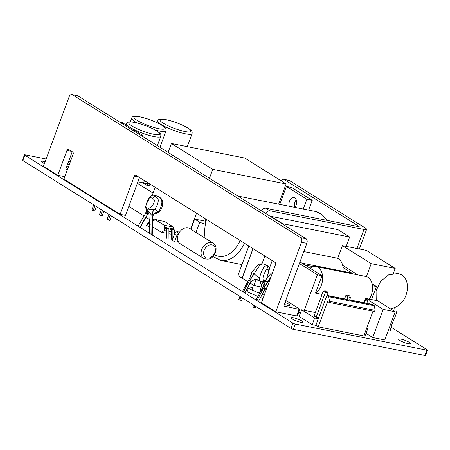 <?xml version="1.0" encoding="UTF-8"?>
<svg xmlns="http://www.w3.org/2000/svg" width="450" height="450" viewBox="0 0 450 450"><rect width="100%" height="100%" fill="white"/><g stroke="black" fill="none" stroke-linecap="round" stroke-linejoin="round"><path stroke-width="0.67" d="M203.698 258.424L180.157 243.681A8.961 6.626 -57.9 0 1 178.217 234.759A8.961 6.626 -57.9 0 1 189.664 228.493L213.21 243.242A8.961 6.626 122.1 0 0 201.757 249.502A8.961 6.626 122.1 0 0 203.698 258.424C211.427 260.933 213.266 256.292 215.488 252.518C216.754 248.248 215.989 245.154 213.21 243.242M172.671 240.339C171.883 240.407 172.395 240.727 174.218 241.312L174.718 241.296L177.024 235.058L176.524 235.074C174.701 234.495 174.189 234.174 174.977 234.107M46.131 158.991L25.121 154.817A1.794 0.326 20.3 0 0 24.457 154.839A1.794 0.326 20.3 0 0 24.801 155.194L292.995 323.168A1.794 0.326 20.3 0 0 295.363 324.073L426.842 350.19A1.794 0.326 20.3 0 0 427.5 350.173A1.794 0.326 20.3 0 0 427.157 349.819L390.938 327.133M64.828 176.67L57.786 175.269L66.971 150.441A1.794 1.164 101.2 0 1 68.344 149.321A1.794 1.164 101.2 0 1 68.608 149.422L72.698 151.987A1.794 1.164 101.2 0 1 73.114 154.282L63.928 179.117L120.161 214.341L125.499 215.398L139.511 177.519M45.129 161.691A6.283 1.147 20.3 0 0 43.847 161.387A6.283 1.147 20.3 0 0 41.535 161.449A6.283 1.147 20.3 0 0 44.421 163.603M293.619 317.818A6.283 1.147 20.3 0 0 291.308 317.88A6.283 1.147 20.3 0 0 294.401 320.136A6.283 1.147 20.3 0 0 300.78 322.307A6.283 1.147 20.3 0 0 303.092 322.239A6.283 1.147 20.3 0 0 299.998 319.984A6.283 1.147 20.3 0 0 293.619 317.818M400.944 339.137A6.283 1.147 20.3 0 0 398.638 339.199A6.283 1.147 20.3 0 0 401.732 341.46A6.283 1.147 20.3 0 0 408.111 343.626A6.283 1.147 20.3 0 0 410.423 343.564A6.283 1.147 20.3 0 0 407.323 341.303A6.283 1.147 20.3 0 0 400.944 339.137M72.422 94.719L300.696 237.69L306.039 238.753L77.766 95.782L72.422 94.719A3.589 2.323 -78.8 0 0 71.899 94.511A3.589 2.323 -78.8 0 0 69.154 96.75L43.431 166.281L57.786 175.269M284.321 306.141L299.154 309.347A1.794 0.326 20.3 0 0 299.812 309.33L297.36 315.951A1.794 0.326 -159.7 0 1 296.702 315.968L275.799 311.816L301.522 242.286A3.589 2.323 -78.8 0 0 300.696 237.69M120.161 214.341L134.246 176.259A1.794 1.164 101.2 0 1 135.619 175.14A1.794 1.164 101.2 0 1 135.883 175.247L275.096 262.44A1.794 1.164 101.2 0 1 275.507 264.735L261.422 302.811L275.799 311.816M250.082 283.112L253.958 285.536L260.297 286.796M248.856 246.004L237.926 275.552L247.646 281.588M366.047 333.371L372.718 337.545L384.795 339.947L395.201 311.799L377.595 300.774L365.524 298.378L366.896 299.233M264.251 290.436L265.669 291.33M298.794 312.075L300.386 313.071M177.879 240.598L177.57 241.436L178.537 242.044M145.738 217.108L150.148 219.864M176.529 236.391L177.632 237.083M128.812 206.449L143.336 215.533M24.801 155.194L22.843 160.493A1.794 0.326 -159.7 0 1 22.5 160.132L24.457 154.839M22.843 160.493L291.037 328.461A1.794 0.326 -159.7 0 0 293.4 329.372L424.879 355.489A1.794 0.326 -159.7 0 0 425.543 355.472L427.5 350.173M66.263 167.85A5.782 1.052 20.3 0 0 67.894 168.396M68.586 166.517A5.782 1.052 20.3 0 0 66.994 165.87M69.233 164.773L69.148 164.722A1.794 0.326 20.3 0 0 67.663 164.059M66.308 169.594L67.281 170.049M66.915 169.976A1.794 1.327 -57.9 0 1 66.578 169.841A1.794 1.327 -57.9 0 1 66.189 168.053L72.236 151.701M284.934 306.523A1.794 1.327 -57.9 0 1 284.591 306.388A1.794 1.327 -57.9 0 1 284.203 304.599L306.861 243.343A3.589 2.323 101.2 0 0 306.039 238.753M71.899 94.511L77.242 95.574A3.589 2.323 101.2 0 1 77.766 95.782M299.812 309.33A1.794 0.326 20.3 0 0 299.469 308.97L287.139 301.247A1.794 0.326 20.3 0 0 285.683 300.594M284.282 304.391A5.743 1.046 20.3 0 0 287.865 305.438A5.743 1.046 20.3 0 0 289.974 305.381A5.743 1.046 20.3 0 0 285.007 302.428M393.328 273.465L395.19 268.425L366.396 250.391L342.416 245.627L371.211 263.666L395.19 268.425M366.424 276.615L371.211 263.666M337.68 258.424L342.416 245.627M270.54 216.518L270.821 216.321L282.594 223.695L282.313 223.892M282.594 223.695L349.673 237.021L337.899 229.646L270.821 216.321M346.213 246.381L349.673 237.021M253.958 285.536L256.101 279.743M262.069 263.61L264.87 256.033M242.184 278.162L253.097 248.659M242.055 278.139L252.984 248.591M265.922 213.626L265.939 213.57A3.589 2.655 122.1 0 1 269.848 210.797L363.96 229.489A7.183 1.311 20.3 0 0 366.598 229.416A7.183 1.311 20.3 0 0 365.231 227.993L289.479 180.551L284.141 179.488A3.589 2.323 -78.8 0 0 283.618 179.28A3.589 2.323 -78.8 0 0 281.177 180.844M261.793 211.039L261.81 210.988A3.589 2.655 -57.9 0 1 265.719 208.209L269.848 210.797M284.141 179.488L358.836 226.271A1.794 0.326 -159.7 0 1 359.173 226.626A1.794 0.326 -159.7 0 1 358.515 226.643L265.719 208.209M283.618 179.28L288.956 180.338A3.589 2.323 101.2 0 1 289.479 180.551M372.718 337.545L383.13 309.403L395.201 311.799M363.842 302.923L365.524 298.378M370.389 301.427L383.13 309.403M372.448 285.733L376.453 286.526L372.116 283.809M371.621 299.588L376.453 286.526M304.267 310.365L317.419 274.804L321.981 275.709L315.546 293.102A14.04 9.09 -78.8 0 0 322.661 278.421A14.04 9.09 -78.8 0 0 316.074 266.597A14.04 9.09 -78.8 0 0 310.157 268.301L299.987 261.934M363.915 302.715L349.644 299.88M344.616 298.879L327.111 295.402M322.076 294.401L315.546 293.102M316.074 266.597L365.979 276.508A14.04 9.09 101.2 0 1 372.375 285.188A14.04 9.09 101.2 0 1 369.326 299.132M303.817 251.572L336.538 258.069A14.04 9.09 101.2 0 1 343.035 267.548L353.329 273.999M357.891 274.905L342.675 265.371M310.157 268.301L321.981 275.709M299.402 263.514L317.419 274.804M351.422 273.617L349.864 272.644L301.86 263.104M343.035 267.548A14.04 9.09 101.2 0 1 343.052 271.288M304.931 265.028L313.301 266.692M264.206 282.324L264.561 281.363M269.398 268.29L272.227 260.64M171.411 143.466L212.766 169.363L286.121 183.938L244.766 158.034L171.411 143.466L168.114 152.37M155.183 187.335L152.196 195.412M146.739 210.161L146.042 212.046M212.766 169.363L209.469 178.268M196.537 213.232L190.659 229.118M137.385 183.274L153.056 193.072M150.283 184.264L145.569 183.33L149.923 186.058L147.133 185.501L142.779 182.773L137.925 181.811M205.189 221.175L194.659 219.083L199.738 222.261L204.564 224.123M190.896 229.264L194.659 219.083M195.969 232.442L199.738 222.261M286.121 183.938L278.634 204.165M145.209 184.297L145.569 183.33M263.002 298.536L260.449 297.461M257.799 296.342L247.123 291.842L248.344 288.529L259.425 293.197M262.08 294.322L264.229 295.228M251.977 290.059L253.046 287.156L248.344 288.529M373.005 311.169L363.848 335.925L318.234 326.863L315.861 325.378L326.88 295.577L328.725 296.73L329.546 301.326L375.159 310.387L374.743 311.512L329.13 302.451L329.546 301.326M366.801 327.954L367.813 328.59L365.366 335.211L364.196 334.98M315.354 312.564L301.584 309.831L299.132 316.451L312.238 324.658L315.861 325.378M369.428 304.031L370.418 301.354L369.366 299.818L367.47 299.093L369.366 299.818M366.744 303.497L367.734 300.819L370.418 301.354M364.393 303.03L365.687 299.543L367.734 300.819L368.291 299.604M365.687 299.543L367.47 299.093M348.688 295.358L347.614 295.149L349.509 295.875L348.688 295.358M326.97 291.397L325.074 290.672L326.97 291.397L328.022 292.933L325.339 292.399L325.896 291.184M344.537 299.087L345.831 295.594L347.614 295.149M349.571 300.088L350.561 297.411L349.509 295.875M346.888 299.554L347.878 296.876L350.561 297.411M345.831 295.594L347.878 296.876L348.435 295.661M301.584 309.831L314.685 318.037L318.308 318.757M367.813 328.59L366.649 328.359M316.153 317.233L325.339 292.399L323.291 291.116L314.106 315.951L316.153 317.233L318.684 317.734M327.032 295.611L328.022 292.933M323.291 291.116L325.074 290.672M312.238 324.658L314.685 318.037M329.13 302.451L327.617 301.5L318.234 326.863M328.725 296.73L374.338 305.792L372.499 304.639L326.88 295.577M374.338 305.792L375.159 310.387M389.841 332.246L391.731 324.844L394.009 319.309C396.529 314.077 397.468 309.774 396.827 306.405L395.207 307.389L390.69 308.976M154.744 213.238L156.206 213.193A7.183 3.876 81.7 0 0 155.16 213.092L153.461 214.374L152.752 217.181L152.291 215.904L148.753 211.882A7.183 3.606 118.2 0 0 148.742 211.877L148.764 211.888M154.901 213.171L156.206 213.193L157.686 212.361C158.439 211.882 157.41 210.791 154.592 209.098L149.259 209.61C147.949 209.97 147.774 210.724 148.742 211.877M153.461 214.374A7.183 5.591 35.4 0 1 157.686 212.361C161.016 209.52 162.236 202.41 161.792 201.836C162.039 200.576 161.218 199.063 159.339 197.291L157.258 196.031L153.827 195.351L155.891 196.605C157.838 198.416 158.614 199.873 158.209 200.981C158.321 202.252 156.774 207.253 154.592 209.098A7.183 5.102 -65.5 0 0 152.291 215.904M155.891 196.605A2.874 2.267 130.3 0 0 152.634 198.382C154.237 199.648 154.817 200.441 154.367 200.773C154.311 201.634 153.304 205.166 151.537 206.741L148.472 208.536C148.162 209.993 147.651 210.218 146.936 209.211C145.851 207.011 145.541 205.886 146.008 205.83C145.845 205.633 147.088 201.988 148.894 199.502C152.477 196.088 149.147 197.353 152.634 198.382M148.776 211.894L147.887 211.326A2.874 2.604 -52.3 0 1 146.936 209.211M149.102 212.985L146.599 213.834C145.344 213.328 145.507 212.355 147.099 210.921M147.791 211.247L146.599 213.834M149.046 212.749A7.183 4.866 -79.6 0 0 148.252 213.424M140.451 135.039L142.954 135.54L142.633 136.412M119.976 122.22L122.484 122.715L142.954 135.54M94.967 205.667L93.105 210.696L94.719 211.016L96.373 206.544M93.105 210.696L91.879 209.925L93.741 204.896M111.521 216.034L109.867 220.506L107.027 219.414L108.889 214.386M103.944 211.286L102.291 215.758L99.456 214.672L101.317 209.638M108.259 220.185L110.121 215.151M100.682 215.438L102.544 210.409M308.616 210.116L312.233 200.346L291.757 187.521L286.391 186.458L279.759 204.384M296.257 199.884A5.743 3.718 -78.8 0 0 294.907 202.185A5.743 3.718 -78.8 0 0 294.683 207.349M303.249 209.053L306.866 199.277L286.391 186.458M294.863 207.388A5.743 3.718 -78.8 0 0 296.094 205.222A5.743 3.718 -78.8 0 0 293.94 197.539A5.743 3.718 -78.8 0 0 289.541 201.122A5.743 3.718 -78.8 0 0 289.316 206.286M312.233 200.346L306.866 199.277M171.681 233.612L170.702 234.129L168.947 233.781M153.107 221.051L155.25 219.673L164.627 221.529L173.514 227.087L173.666 229.5M173.514 227.087L164.138 225.225L164.469 230.614L161.325 232.273L153.124 227.149M155.25 219.673L164.138 225.225M171.669 232.037L168.936 231.497M166.314 230.979L164.469 230.614M171.714 239.394L171.658 229.978L170.471 229.236L170.421 228.386L172.564 228.808L174.279 229.882L174.308 234.591M166.354 238.331L166.303 228.915L165.116 228.172L165.06 227.323L167.203 227.751L168.919 228.819L168.975 238.764M166.326 233.263L161.325 232.273M156.403 219.898L159.193 220.449M157.05 220.028L156.538 219.707M172.192 239.4L172.136 229.461L170.421 228.386M172.136 229.461L174.279 229.882M166.832 238.337L166.776 228.398L165.06 227.323M146.244 225.709L150.165 220.095M154.052 220.444L153.023 219.797M153.084 220.652L153.411 220.854M150.221 220.911L146.571 226.136M150.322 224.263L148.714 226.564M152.955 218.998L154.772 219.977M166.776 228.398L168.919 228.819M250.217 282.887L250.211 282.887C252.152 279.157 257.518 279.63 256.972 279.9L260.359 281.334L259.577 280.496A7.183 6.772 28.9 0 0 250.211 282.892L249.992 277.734L242.421 291.488M256.916 279.883L259.577 280.496L259.47 279.129C259.689 278.505 257.861 276.75 253.991 273.87L251.016 274.404L249.992 277.734M250.228 282.386A7.183 4.562 -14.7 0 1 259.47 279.129C259.729 275.259 262.794 268.757 263.188 268.464C263.627 267.249 264.651 266.349 266.271 265.77L267.514 265.607L263.396 263.869L262.142 264.026C260.466 264.606 259.414 265.444 258.969 266.535L253.991 273.87A7.183 1.035 -57.5 0 1 250.104 279.956M262.142 264.026A2.874 2.621 -104.3 0 0 260.499 263.874L260.499 263.874C257.259 264.853 257.996 264.724 253.029 270.799L251.73 272.413L251.016 274.404M240.081 296.55L238.832 299.424L239.749 300.077L241.537 300.397L242.539 298.091M263.379 286.307L264.251 282.043L261.028 284.619L260.291 281.306A7.183 5.794 -44.8 0 1 261.028 284.619M262.148 281.756A7.183 1.401 -67.6 0 1 261.996 284.175M265.601 280.198L264.319 280.496C263.492 281.014 261.681 279.287 264.611 272.891C266.569 269.499 265.365 270.377 267.913 269.139L268.909 271.108L266.507 278.972M269.162 281.886L267.733 281.115L265.151 281.79L264.127 285.12L264.234 287.342A7.183 1.035 -57.5 0 0 268.121 281.256L271.058 276.767M266.985 287.781A7.183 6.772 28.9 0 0 264.341 290.278L264.234 287.342M272.869 271.873L270.939 273.499L265.86 279.799L265.151 281.79M267.047 287.612A7.183 4.562 -14.7 0 0 264.358 289.772M253.704 305.083L252.962 306.81L253.879 307.463L255.667 307.783L256.168 306.624M204.126 250.408A7.161 5.299 122.1 0 0 207.034 258.081A7.161 5.299 122.1 0 0 214.83 252.54A7.161 5.299 122.1 0 0 211.922 244.868A7.161 5.299 122.1 0 0 204.126 250.408M179.364 232.453L178.464 231.947C176.85 232.521 176.541 233.353 177.536 234.45L178.166 234.9M174.476 234.124L172.176 240.356M292.995 323.168L291.037 328.461M295.363 324.073L293.4 329.372M426.842 350.19L424.879 355.489M66.971 150.441L71.736 151.386M301.522 242.286L306.861 243.343M299.154 309.347L296.702 315.968M134.246 176.259L139.011 177.21M126.439 123.683A18.309 3.336 20.3 0 0 135.467 130.264A18.309 3.336 20.3 0 0 154.058 136.575A18.309 3.336 20.3 0 0 160.791 136.389C160.841 133.982 161.831 134.004 154.001 129.324C147.555 126.112 141.075 123.795 134.544 122.377C129.561 121.326 126.855 121.759 126.439 123.683L125.989 124.914M134.809 122.484A16.515 3.009 20.3 0 0 131.884 125.933A16.515 3.009 20.3 0 0 153.647 134.28A16.515 3.009 20.3 0 0 156.572 130.832A16.515 3.009 20.3 0 0 134.809 122.484M166.129 119.706A16.515 3.009 20.3 0 0 163.204 123.148A16.515 3.009 20.3 0 0 184.961 131.501A16.515 3.009 20.3 0 0 187.886 128.053A16.515 3.009 20.3 0 0 166.129 119.706M140.079 116.904A16.515 3.009 20.3 0 0 137.154 120.353A16.515 3.009 20.3 0 0 158.912 128.706A16.515 3.009 20.3 0 0 161.837 125.258A16.515 3.009 20.3 0 0 140.079 116.904M157.759 120.904A18.309 3.336 20.3 0 0 166.781 127.485A18.309 3.336 20.3 0 0 185.372 133.796A18.309 3.336 20.3 0 0 192.105 133.611C192.156 131.197 193.151 131.226 185.316 126.546C178.875 123.334 172.389 121.016 165.864 119.599C160.875 118.547 158.175 118.98 157.759 120.904L157.101 122.681M155.362 130.056A18.309 3.336 20.3 0 0 159.322 131.001A18.309 3.336 20.3 0 0 166.056 130.815C166.106 128.402 167.102 128.424 159.272 123.75C152.826 120.538 146.34 118.221 139.815 116.803C134.826 115.751 132.126 116.184 131.709 118.108A18.309 3.336 20.3 0 0 137.464 123.052M363.96 229.489L356.923 248.513M261.81 210.988L265.939 213.57M358.684 226.671L358.836 226.271M237.887 196.071L315.36 211.461A33.21 21.51 101.2 0 1 326.621 220.309M206.533 219.499A29.621 19.187 -78.8 0 0 205.127 238.179M214.425 254.661A29.621 19.187 -78.8 0 0 240.143 240.547M212.906 256.567L220.579 260.353A33.21 21.51 -78.8 0 0 244.474 243.259M68.271 162.759L71.072 159.789L68.271 162.759M154.232 209.047A7.183 4.174 -69 0 0 152.106 215.724L151.785 234.726M140.175 227.453L148.219 213.412A7.183 4.652 -78.8 0 1 149.034 212.698M159.339 197.291A2.874 2.278 -49.5 0 1 160.127 197.691L157.258 196.031M253.597 273.729A7.183 2.25 -59 0 1 249.964 279.748L243.354 292.072M239.749 300.077L241.02 297.141M259.684 292.714L261.951 284.153A7.183 1.682 -67.1 0 0 262.001 281.745M266.271 265.77A2.874 2.616 76.2 0 1 267.913 269.139M265.309 280.868L263.914 281.61L261.973 281.739A2.874 2.503 -83.7 0 0 264.319 280.496M267.733 281.115A7.183 2.25 -59 0 1 264.094 287.134L256.95 300.589M253.879 307.463L254.649 305.674M177.491 234.377L177.024 235.063M174.482 234.129C174.814 232.279 177.266 231.435 177.879 231.722L178.706 232.054M187.296 146.621L192.105 133.611M146.559 183.527L147.037 182.233M159.969 147.268L166.056 130.815M130.32 121.854L131.709 118.108M143.471 183.206L144.433 180.602M157.365 145.637L160.791 136.389M366.598 229.416L359.359 248.991M315.36 211.461L321.896 214.47L327.037 220.393M205.774 219.021L204.03 237.493M220.579 260.353L241.976 264.6M396.703 306.54C410.175 299.194 411.463 275.614 397.772 273.572L388.738 274.826L380.723 281.244L376.071 290.745L376.228 300.504M393.93 311.006L394.189 307.868M152.752 217.181L152.252 235.018M149.608 233.359L148.911 212.186M149.119 212.968C145.378 216.883 142.498 221.923 140.484 228.077M147.172 210.679L138.111 226.159M147.887 211.326C146.537 210.414 145.794 208.907 145.665 206.803C146.661 202.174 148.224 198.782 150.345 196.633C151.757 195.384 152.921 194.951 153.827 195.351M154.828 213.255C156.426 213.953 158.293 212.974 160.419 210.319C162.09 207.917 162.849 205.042 162.703 201.684C162.084 199.643 161.224 198.315 160.127 197.691M250.211 282.887L244.868 293.023M260.499 263.874L263.396 263.869M253.052 270.771L251.73 272.413M264.251 282.043L264.572 281.188M267.514 265.607L269.134 267.188L269.359 269.213L266.535 278.933M260.359 281.334L261.973 281.739M266.974 287.798L264.347 290.272L258.463 301.539M256.016 300.004L264.127 285.12M267.182 278.156L265.86 279.799"/></g></svg>
